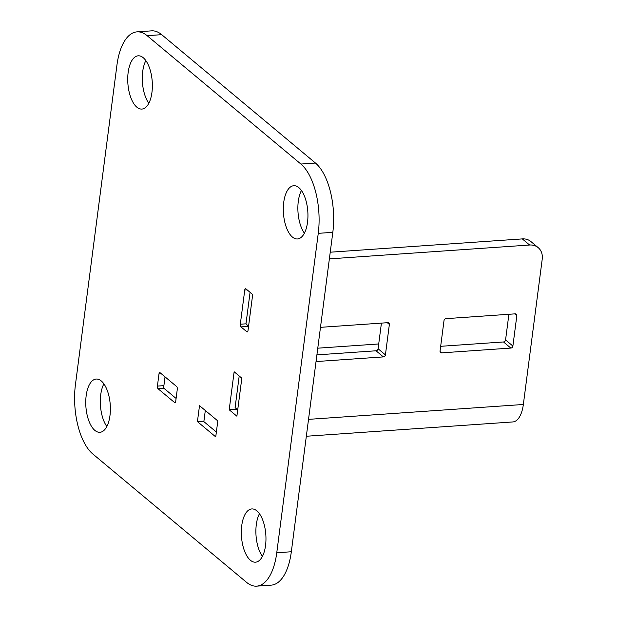 <?xml version="1.0" encoding="UTF-8"?>
<svg xmlns="http://www.w3.org/2000/svg" width="617" height="617" viewBox="0 0 617 617"><rect width="100%" height="100%" fill="white"/><g stroke="black" fill="none" stroke-linecap="round" stroke-linejoin="round"><path stroke-width="0.93" d="M516.838 315.619A2.052 1.674 129.9 0 0 515.264 313.845L446.068 318.642A2.052 1.674 129.9 0 0 444.001 320.663L440.044 351.088A2.052 1.674 129.9 0 0 441.618 352.862L510.822 348.073A2.052 1.674 129.9 0 0 512.889 346.044L516.838 315.619L514.755 313.883M329.37 258.885L529.617 245.018A16.428 13.373 129.9 0 1 538.171 247.618A16.428 13.373 129.9 0 1 542.212 259.217L523.347 404.482A27.919 12.78 86 0 1 512.827 421.943L306.34 436.25M316.035 361.562L383.35 356.896A2.052 1.674 129.9 0 0 385.417 354.875L389.366 324.449A2.052 1.674 129.9 0 0 387.792 322.676L320.485 327.334M440.669 346.307L503.503 341.957A2.052 1.674 129.9 0 0 505.57 339.928L508.902 314.284M538.171 247.618L530.851 241.509A16.428 13.373 129.9 0 0 522.298 238.902L330.242 252.206M237.715 409.842L235.092 407.652L239.203 375.984M248.574 326.185L245.959 323.994L250.07 292.327M316.907 354.883L376.023 350.788A2.052 1.674 129.9 0 0 378.09 348.759L381.422 323.115M216.366 432.062L203.857 421.619L205.307 410.49M176.1 398.443L163.59 388L165.04 376.871M378.715 343.962L317.778 348.181M304.382 233.172A26.685 12.217 86 0 1 301.428 190.491M148.805 103.286A26.685 12.217 86 0 1 145.851 60.597M262.402 556.403A26.685 12.217 86 0 1 259.448 513.714M106.826 426.509A26.685 12.217 86 0 1 103.872 383.828M137.02 31.86L151.589 30.85A53.378 24.425 86 0 1 161.7 34.668L315.449 163.027A53.378 24.425 86 0 1 332.818 232.331L291.332 551.752A53.378 24.425 86 0 1 271.233 585.14L256.664 586.15A53.378 24.425 86 0 1 246.553 582.332L92.805 453.973A53.378 24.425 86 0 1 75.436 384.669L116.921 65.248A53.378 24.425 86 0 1 137.02 31.86A53.378 24.425 86 0 1 147.131 35.678L300.88 164.037A53.378 24.425 86 0 1 318.256 233.342L276.763 552.763A53.378 24.425 86 0 1 256.664 586.15M197.432 421.619L199.507 405.647L217.809 420.925L215.734 436.898L197.432 421.619L203.918 421.164M158.993 373.925A2.052 0.941 86 0 1 159.764 372.645A2.052 0.941 86 0 1 160.158 372.791L176.632 386.543A2.052 0.941 86 0 1 177.295 389.211L175.714 401.382A2.052 0.941 86 0 1 174.943 402.662A2.052 0.941 86 0 1 174.557 402.515L158.083 388.764A2.052 0.941 86 0 1 157.412 386.095L158.993 373.925L161.322 373.763M229.2 409.781L234.136 371.758L241.825 378.175L236.889 416.197L229.2 409.781L236.99 409.241M245.921 288.856L251.775 293.754A2.052 0.941 86 0 1 252.446 296.415L247.995 330.643A2.052 0.941 86 0 1 247.224 331.923A2.052 0.941 86 0 1 246.839 331.776L240.977 326.887A2.052 0.941 86 0 1 240.314 324.218L244.756 289.998A2.052 0.941 86 0 1 245.527 288.71A2.052 0.941 86 0 1 245.921 288.856M94.856 430.388A26.685 12.217 86 0 1 85.763 401.027A26.685 12.217 86 0 1 96.221 379.046A26.685 12.217 86 0 1 110.25 404.829A26.685 12.217 86 0 1 99.908 432.301A26.685 12.217 86 0 1 94.856 430.388M250.433 560.282A26.685 12.217 86 0 1 241.34 530.921A26.685 12.217 86 0 1 251.798 508.94A26.685 12.217 86 0 1 265.827 534.723A26.685 12.217 86 0 1 255.484 562.187A26.685 12.217 86 0 1 250.433 560.282M136.835 107.165A26.685 12.217 86 0 1 127.742 77.804A26.685 12.217 86 0 1 138.2 55.815A26.685 12.217 86 0 1 152.229 81.598A26.685 12.217 86 0 1 141.887 109.07A26.685 12.217 86 0 1 136.835 107.165M292.412 237.051A26.685 12.217 86 0 1 283.319 207.69A26.685 12.217 86 0 1 293.777 185.709A26.685 12.217 86 0 1 307.806 211.492A26.685 12.217 86 0 1 297.463 238.964A26.685 12.217 86 0 1 292.412 237.051M523.347 404.482L308.531 419.359M529.617 245.018L522.298 238.902M315.449 163.027L300.88 164.037M161.7 34.668L147.131 35.678M332.818 232.331L318.256 233.342M291.332 551.752L276.763 552.763M163.898 385.648L157.412 386.095M164.006 388.355L158.083 388.764M175.305 402.461L174.557 402.515M247.085 289.836L244.756 289.998M245.982 323.832L240.314 324.218M248.551 326.362L240.977 326.887M247.587 331.722L246.839 331.776M441.618 352.862L440.044 351.543M510.822 348.073L503.503 341.957M512.889 346.044L505.57 339.928M389.366 324.449L387.283 322.706M383.35 356.896L376.023 350.788M385.417 354.875L378.09 348.759"/></g></svg>
